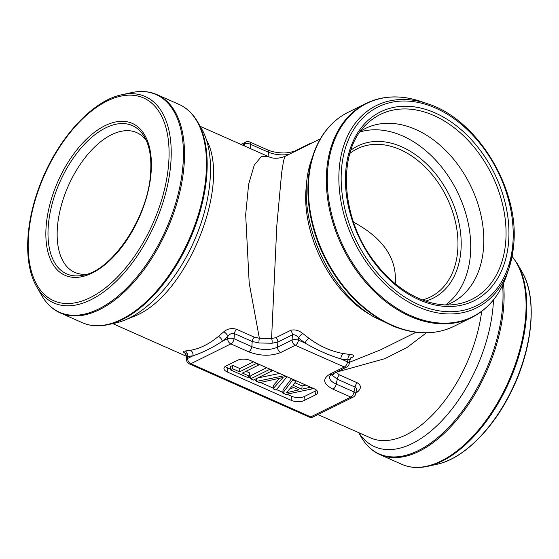 <?xml version="1.0" encoding="UTF-8"?>
<svg xmlns="http://www.w3.org/2000/svg" width="559" height="559" viewBox="0 0 559 559"><rect width="100%" height="100%" fill="white"/><g stroke="black" fill="none" stroke-linecap="round" stroke-linejoin="round"><path stroke-width="0.84" d="M279.626 378.324L273.337 385.486L273.058 388.743L283.113 377.472L259.404 382.691L256.504 381.406L283.734 375.809L286.641 377.094L276.125 390.105L273.058 388.743M279.64 373.454L257.748 377.954M266.72 367.724L250.914 375.55L250.635 378.806L269.466 369.485L272.31 370.743L253.479 380.064L250.635 378.806M259.048 364.328L259.006 364.845L242.396 373.07L249.468 376.2L249.747 372.944L246.002 371.288M253.423 361.834L239.839 368.556L232.747 365.411L230.525 366.508L230.245 369.765L232.467 368.667L239.559 371.812L256.169 363.588L259.006 364.845M315.947 390.762L304.362 396.499L304.012 400.565L315.597 394.829L315.947 390.762A9.182 4.199 -175.1 0 0 316.673 390.336M225.284 366.411A9.182 4.199 -175.1 0 0 227.66 367.927L227.31 372.001L291.127 400.286L291.477 396.219L286.886 394.186M282.826 392.383L276.537 389.595M273.113 388.079L260.445 382.461M256.56 380.742L254.212 379.701M250.698 378.143L247.979 376.941M230.301 369.101L227.66 367.927M291.477 396.219A9.182 4.199 -175.1 0 0 304.362 396.499M291.484 378.702L283.05 389.791L282.77 393.047L292.818 379.834L296.053 381.266L292.853 385.2L301.818 389.176L309.882 387.401L312.893 388.736L285.831 394.402L282.77 393.047M305.885 385.088L302.098 385.92L294.873 382.719M206.292 139.554C231.321 183.925 188.117 293.007 136.494 315.381L126.914 319.182M185.546 353.637L183.086 351.828L183.534 351.248L190.374 350.297C199.954 348.641 209.304 344.009 218.422 336.406L223.733 331.836C227.52 328.699 231.789 327.847 236.527 329.279L254.317 337.161L259.376 338.272L249.195 283.078L245.667 214.698L248.629 184.295L254.282 165.094L261.193 156.73L268.495 156.618L200.206 126.348M369.597 314.389C328.14 290.058 299.079 228.219 306.961 181.696M320.328 138.863L285.181 156.261L283.651 160.314L281.666 172.577L276.838 225.382L271.576 338.537L275.943 337.629L290.477 330.432C294.467 329.188 298.583 330.222 302.817 333.527L309.022 338.342C319.79 346.335 331.235 351.408 343.359 353.567L350.137 354.497C354.259 354.902 354.797 355.936 351.765 357.599L350.689 358.13M349.515 362.267L380.833 349.71L416.078 332.256M426.377 332.829L407.036 347.502L384.92 358.654L336.742 372.063M335.91 372.196L339.411 374.879L357.208 382.768C361.121 385.186 361.421 388.058 358.102 391.398L355.79 393.291M227.31 372.001A9.182 4.199 4.9 0 1 223.949 368.346A9.182 4.199 4.9 0 1 226.011 365.984L237.596 360.255A9.182 4.199 4.9 0 1 250.481 360.527L314.298 388.819A9.182 4.199 4.9 0 1 317.659 392.467A9.182 4.199 4.9 0 1 315.597 394.829M304.012 400.565A9.182 4.199 4.9 0 1 291.127 400.286M218.422 336.406A4.591 2.802 -128.6 0 1 222.237 341.304C212.609 347.677 202.861 352.498 193.002 355.783L187.489 356.488C185.826 355.622 185.986 355.65 187.985 356.593M186.93 354.175L185.204 353.281L186.357 355.866L186.573 359.912A4.591 4.591 0 0 0 189.298 363.867L309.239 417.035A4.591 4.591 0 0 0 313.138 416.951L353.19 397.121A4.591 4.591 0 0 0 355.664 393.843M302.817 333.527A4.591 1.838 -50.1 0 0 298.625 338.055C296.794 335.435 294.726 334.366 292.413 334.848L277.879 342.045L272.002 343.247L258.992 342.967L252.207 341.493L234.41 333.604C231.712 333.01 229.504 333.989 227.786 336.539A4.591 2.592 47.3 0 0 223.733 331.836M236.527 329.279A4.591 2.46 113.9 0 0 234.41 333.604L234.06 338.768A4.591 1.586 -176.1 0 0 227.646 338.628L227.786 336.539L222.237 341.304L227.646 338.628A4.591 3.263 -116.3 0 0 230.86 343.911L190.808 363.741A4.591 2.46 113.9 0 1 189.298 363.867M355.629 394.018L356.558 389.665L356.349 388.239L355.091 387.101A4.591 2.46 113.9 0 1 357.208 382.768M355.636 393.983A4.591 2.012 -167.3 0 0 354.008 391.936L355.091 387.101L337.294 379.212L332.661 375.62L331.85 374.418M349.242 360.038C350.696 359.171 350.262 359.13 347.95 359.919L340.892 358.941C328.629 355.182 316.694 349.892 305.095 343.079A4.591 2.033 125.7 0 1 309.022 338.342M349.144 363.923A4.591 2.012 -167.3 0 0 347.509 361.876L347.95 359.919A4.591 2.872 -84.9 0 1 350.137 354.497M275.943 337.629A4.591 3.263 63.7 0 1 277.879 342.045L277.53 347.202A4.591 3.263 63.7 0 0 280.744 352.484C270.933 356.349 260.235 356.118 248.657 351.8L230.86 343.911A4.591 2.46 113.9 0 0 234.06 338.768L251.857 346.657A4.591 2.46 113.9 0 1 248.657 351.8M185.085 350.968A4.591 3.661 86.3 0 1 187.489 356.488L187.593 358.459A4.591 3.263 63.7 0 0 190.808 363.741L310.748 416.902L350.8 397.079L333.003 389.19A4.591 2.46 -66.1 0 0 336.211 384.047C331.326 381.902 329.104 379.358 329.551 376.424L332.158 374.264A4.591 3.263 -116.3 0 1 329.768 374.216L344.309 367.018L295.278 345.287A4.591 2.46 113.9 0 0 298.485 340.145L305.095 343.079L298.625 338.055L298.485 340.145A4.591 1.586 -176.1 0 0 292.064 340.005L277.53 347.202C269.662 350.5 261.109 350.318 251.857 346.657L252.207 341.493A4.591 2.46 113.9 0 1 254.317 337.161M258.992 342.967A4.591 1.188 -88.6 0 1 259.376 338.272L271.576 338.537A4.591 2.243 -89 0 1 272.002 343.247M294.635 151.58A4.591 3.263 -116.3 0 1 295.655 150.623L310.196 143.425A4.591 3.263 63.7 0 0 309.169 144.383M288.975 154.382C281.813 155.465 274.993 154.759 268.523 152.272A4.591 2.46 -66.1 0 0 267.481 149.861C271.702 151.685 276.628 152.698 282.246 152.907C287.172 153.418 295.963 151.035 295.655 150.623M244.143 145.822L244.311 144.243A4.591 2.578 6.1 0 1 250.725 144.383L250.285 148.54M356.293 391.069A4.591 2.467 -130 0 1 358.102 391.398M353.19 397.121A4.591 3.263 63.7 0 1 350.8 397.079A4.591 2.46 -66.1 0 0 354.008 391.936L336.211 384.047L337.294 379.212A4.591 2.46 113.9 0 1 339.411 374.879M332.661 375.62A4.591 3.2 144.9 0 1 334.38 373.16M190.374 350.297A4.591 3.578 -100.7 0 1 193.002 355.783L187.593 358.459A4.591 2.152 177 0 0 186.573 359.912M351.765 357.599A4.591 3.263 63.7 0 0 351.024 357.718M332.158 374.264L346.692 367.067A4.591 3.263 -116.3 0 1 344.309 367.018A4.591 2.46 -66.1 0 0 347.509 361.876L340.892 358.941A4.591 2.781 100.6 0 1 343.359 353.567M280.744 352.484L295.278 345.287A4.591 3.263 -116.3 0 1 292.064 340.005L292.413 334.848A4.591 3.263 63.7 0 0 290.477 330.432M358.815 432.708A114.288 61.176 -66.1 0 0 438.577 424.106A114.288 61.176 -66.1 0 0 493.478 299.897M393.969 326.477L373.992 316.995C324.241 288.102 293.251 209.674 311.496 159.909M201.519 128.633C215.439 152.104 212.986 196.747 195.573 237.596C178.363 279.36 146.947 314.081 119.158 322.075L115.266 323.081M256.211 363.07L256.169 363.588M239.839 368.556L239.559 371.812M232.747 365.411L232.467 368.667M249.468 376.2L247.246 377.304L230.245 369.765M272.352 370.219L272.31 370.743M269.508 368.961L269.466 369.485M286.683 376.577L286.641 377.094M283.776 375.285L283.734 375.809M256.756 378.443L256.504 381.406M298.974 389.819L291.7 386.597L286.348 392.774L298.974 389.819M294.118 387.666L290.072 388.554M312.935 388.212L312.893 388.736M309.924 386.877L309.882 387.401M302.098 385.92L301.818 389.176M296.095 380.749L296.053 381.266M292.867 379.316L292.818 379.834M395.234 283.679C397.211 258.705 383.299 238.19 353.512 222.119M349.857 153.418A82.648 58.709 -116.3 0 1 357.187 148.792A82.648 58.709 -116.3 0 1 446.473 196.81A82.648 58.709 -116.3 0 1 430.535 296.92A82.648 58.709 -116.3 0 1 422.408 299.945M360.569 131.197A97.217 69.05 -116.3 0 1 365.265 128.535A97.217 69.05 -116.3 0 1 470.28 185.022A97.217 69.05 -116.3 0 1 451.532 302.782A97.217 69.05 -116.3 0 1 446.571 304.907M360.031 131.938A97.217 69.05 -116.3 0 1 457.192 191.499A97.217 69.05 -116.3 0 1 445.656 304.886M350.877 150.168A84.94 60.337 -116.3 0 1 449.38 195.371A84.94 60.337 -116.3 0 1 425.609 301.112M87.071 274.169A76.45 40.919 113.9 0 1 74.738 272.38A76.45 40.919 113.9 0 1 57.493 226.367A76.45 40.919 113.9 0 1 87.714 154.452A76.45 40.919 113.9 0 1 136.696 132.595A76.45 40.919 113.9 0 1 146.311 140.533M317.924 414.582L370.491 437.879A107.901 57.759 -66.1 0 0 481.655 311.412M333.003 389.19C323.151 384.012 322.075 379.023 329.768 374.216M268.082 156.429L268.523 152.272L250.725 144.383A4.591 2.46 -66.1 0 0 249.67 141.965L267.468 149.854M249.67 141.965A4.591 4.591 0 0 0 245.771 142.049A4.591 3.263 -116.3 0 0 244.311 144.243L242.55 145.116M313.138 416.951A4.591 3.263 63.7 0 1 310.748 416.902A4.591 2.46 113.9 0 1 309.239 417.035M358.703 432.652L361.149 436.928A119.074 63.733 -66.1 0 0 418.328 450.589A119.074 63.733 -66.1 0 0 502.611 285.279M503.491 283.385A119.381 63.901 113.9 0 1 419.194 451.253A119.381 63.901 113.9 0 1 379.882 454.6L401.858 464.34A119.381 63.901 -66.1 0 0 441.17 460.993A119.381 63.901 -66.1 0 0 515.426 363.937A119.381 63.901 -66.1 0 0 512.086 256.483M522.183 272.177C538.038 298.646 532.496 350.94 509.871 394.347C491.347 430.954 462.426 459.002 437.033 464.263A112.883 60.421 -66.1 0 0 450.82 459.295A112.883 60.421 -66.1 0 0 518.871 373.468A112.883 60.421 -66.1 0 0 522.183 272.177L517.348 263.736A119.074 63.733 113.9 0 1 513.861 370.582A119.074 63.733 113.9 0 1 442.078 461.112A119.074 63.733 113.9 0 1 427.53 466.353C418.174 468.4 409.614 467.729 401.858 464.34M393.878 326.491L399.063 328.266A119.074 84.577 -116.3 0 1 378.338 318.371A119.074 84.577 -116.3 0 1 308.337 178.915A119.074 84.577 -116.3 0 1 313.187 154.815L311.454 160.014M326.77 169.566A119.381 84.8 -116.3 0 1 365.991 103.443L348.04 112.331A119.381 84.8 63.7 0 0 308.82 178.454A119.381 84.8 63.7 0 0 354.175 298.275A119.381 84.8 63.7 0 0 453.978 326.302L471.929 317.414A119.381 84.8 -116.3 0 1 372.126 289.394A119.381 84.8 -116.3 0 1 326.77 169.566M513.616 245.366A112.883 80.182 -116.3 0 1 509.018 268.215A112.883 80.182 -116.3 0 1 407.406 301.364A112.883 80.182 -116.3 0 1 339.271 168.084A112.883 80.182 -116.3 0 1 427.6 103.778L420.906 101.479A119.074 84.577 63.7 0 0 327.735 169.314A119.074 84.577 63.7 0 0 399.601 309.896A119.074 84.577 63.7 0 0 506.782 274.93C499.998 294.866 488.377 309.022 471.929 317.414M512.806 244.325A110.899 78.77 63.7 0 0 391.642 102.276A110.899 78.77 63.7 0 0 377.052 272.492A110.899 78.77 63.7 0 0 512.806 244.325M508.557 242.445A105.399 74.864 -116.3 0 1 379.54 269.214A105.399 74.864 -116.3 0 1 393.41 107.44A105.399 74.864 -116.3 0 1 508.557 242.445M456.64 304.201A103.149 73.271 63.7 0 0 505.678 242.243A103.149 73.271 63.7 0 0 458.799 131.512A103.149 73.271 63.7 0 0 367.235 123.616C336.518 150.413 340.242 219.421 375.648 263.282C397.917 292.588 430.493 308.82 456.64 304.201M201.499 128.605L197.76 122.072A119.074 63.733 113.9 0 1 206.648 176.742A119.074 63.733 113.9 0 1 111.968 323.647A119.074 63.733 113.9 0 1 107.943 324.688L115.294 323.074M157.051 94.66A119.381 63.901 113.9 0 1 167.092 229.693A119.381 63.901 113.9 0 1 60.295 312.935L82.271 322.676A119.381 63.901 -66.1 0 0 189.068 239.434A119.381 63.901 -66.1 0 0 179.027 104.4L157.051 94.66C149.295 91.271 140.735 90.6 131.379 92.647A119.074 63.733 -66.1 0 1 166.058 229.232A119.074 63.733 -66.1 0 1 41.562 295.264C46.334 303.572 52.574 309.462 60.295 312.935M131.379 92.647L121.876 94.737A112.883 60.421 113.9 0 1 170.719 164.479A112.883 60.421 113.9 0 1 113.225 284.105A112.883 60.421 113.9 0 1 36.726 286.823L41.562 295.264M168.58 164.709A110.899 59.359 -66.1 0 0 70.944 131.554A110.899 59.359 -66.1 0 0 56.354 301.769A110.899 59.359 -66.1 0 0 168.58 164.709M151.028 173.402A83.074 44.468 113.9 0 1 66.961 276.076A83.074 44.468 113.9 0 1 77.89 148.561A83.074 44.468 113.9 0 1 151.028 173.402M48.36 225.06A81.09 43.406 -66.1 0 0 83.445 275.168C112.107 270.556 147.953 217.353 150.518 173.989C151.72 158.567 149.749 146.297 144.613 137.179A81.09 43.406 -66.1 0 0 89.664 139.135A81.09 43.406 -66.1 0 0 48.36 225.06M112.757 323.633L186.378 356.272M349.137 363.958L350.165 359.388M346.692 367.067A4.591 4.591 0 0 0 349.172 363.79M312.069 142.95A4.591 4.591 0 0 0 310.196 143.425M268.495 156.618C273.12 158.917 278.682 158.798 285.181 156.261L285.181 156.261M240.985 144.418L245.771 142.049M350.71 357.844L350.158 359.388M437.033 464.263L427.53 466.353M517.348 263.736L512.121 256.274M379.882 454.6C372.161 451.127 365.921 445.237 361.149 436.928M427.6 103.778C477.386 119.207 519.877 189.221 513.644 245.24L509.018 268.215L506.782 274.93M420.906 101.479C400.943 94.792 382.635 95.449 365.991 103.443M453.978 326.302C437.334 334.296 419.026 334.953 399.063 328.266M348.04 112.331C331.592 120.723 319.972 134.887 313.187 154.815M121.876 94.737C91.613 100.76 56.592 139.981 39.619 185.902C24.938 224.208 23.576 264.477 36.726 286.823M82.271 322.676C90.027 326.065 98.587 326.736 107.943 324.688M179.027 104.4C186.748 107.873 192.995 113.763 197.76 122.072"/></g></svg>
